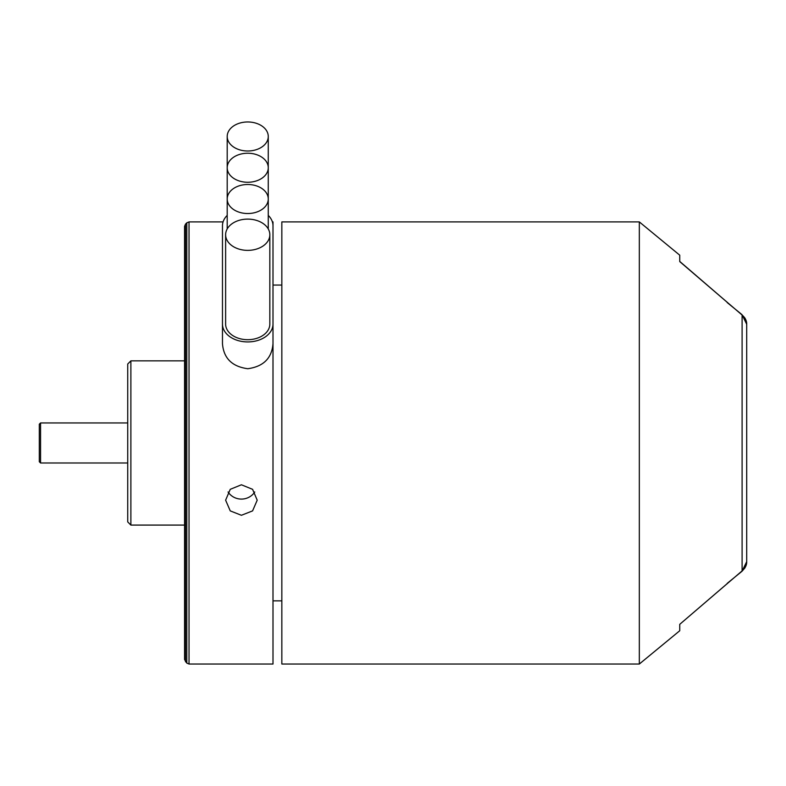 <?xml version="1.0" encoding="UTF-8"?>
<svg xmlns="http://www.w3.org/2000/svg" width="786" height="786" viewBox="0 0 786 786"><rect width="100%" height="100%" fill="white"/><g stroke="black" fill="none" stroke-linecap="round" stroke-linejoin="round"><path stroke-width="1.18" d="M281.84 221.907L281.84 664.032L639.323 664.032L639.323 221.907L281.84 221.907M639.323 664.032L679.752 630.736L679.752 624.33L742.102 570.891C745.266 568.14 746.808 565.075 746.7 561.685L746.7 324.245C746.808 320.875 745.275 317.799 742.102 315.039L679.752 261.6L679.752 255.195L639.323 221.907M223.077 221.907L189.033 221.907L189.033 664.032L272.997 664.032L272.997 600.868L281.84 600.868M272.378 221.907L272.997 221.907L272.997 285.063L281.84 285.063M746.7 417.7L746.7 371.238M746.7 468.23L746.7 530.481M746.7 458.759L746.7 427.171M241.41 515.282L230.249 510.89L225.621 500.181L230.249 489.324L241.41 484.785L252.581 489.324L257.209 500.181L252.581 510.89L241.41 515.282M268.262 215.393A25.26 17.862 180 0 1 272.997 225.808L272.997 664.032M272.997 343.698C271.838 358.22 263.438 366.561 247.786 368.722C232.076 366.61 223.646 358.269 222.467 343.698L222.467 245.448M272.997 221.907L272.997 245.448M228.068 491.987A15.789 15.248 180 0 0 241.41 499.09A15.789 15.248 180 0 0 254.762 491.987M247.728 219.107A22.106 15.632 180 0 1 269.834 234.739A22.106 15.632 180 0 1 247.728 250.37A22.106 15.632 180 0 1 225.621 234.739A22.106 15.632 180 0 1 247.728 219.107M269.834 234.739L269.834 324.068A22.106 15.632 180 0 1 247.728 339.699A22.106 15.632 180 0 1 225.621 324.068L225.621 234.739M247.728 184.494A20.524 14.512 180 0 1 268.262 199.015A20.524 14.512 180 0 1 247.728 213.527A20.524 14.512 180 0 1 227.203 199.015A20.524 14.512 180 0 1 247.728 184.494M247.728 153.231A20.524 14.512 180 0 1 268.262 167.752A20.524 14.512 180 0 1 247.728 182.264A20.524 14.512 180 0 1 227.203 167.752A20.524 14.512 180 0 1 247.728 153.231M247.728 121.968A20.524 14.512 180 0 1 268.262 136.489A20.524 14.512 180 0 1 247.728 151A20.524 14.512 180 0 1 227.203 136.489A20.524 14.512 180 0 1 247.728 121.968M185.496 661.792L185.496 224.138L184.572 226.368L184.572 659.562L186.803 663.099L186.803 222.831L189.033 221.907M184.572 360.853L130.879 360.853L130.879 525.077L184.572 525.077M130.879 360.853L127.725 364.016L127.725 521.914L130.879 525.077M127.725 422.947L40.567 422.947L40.567 462.983L127.725 462.983M40.567 422.947L39.3 424.204L39.3 461.726L40.567 462.983M679.752 261.6L727.335 302.413L679.752 261.433M727.197 302.571L742.023 314.675L746.7 324.245L744.99 318.084M727.197 583.369L742.023 571.255A6.317 1.061 -128.6 0 0 742.102 570.891L742.102 315.039A6.317 1.061 -51.4 0 0 742.023 314.675M746.7 546.27L746.7 561.764M679.752 624.33L727.335 583.517M746.7 355.449L746.7 339.66M222.467 343.698L222.467 225.808A25.26 17.862 180 0 1 227.203 215.393M272.997 324.068A25.26 17.862 180 0 1 247.728 341.93A25.26 17.862 180 0 1 222.467 324.068M185.496 224.138L186.803 222.831M268.262 136.489L268.262 228.942M744.99 567.846L742.023 571.255L746.7 561.685M189.033 664.032L186.803 663.099M227.203 136.489L227.203 228.942"/></g></svg>

